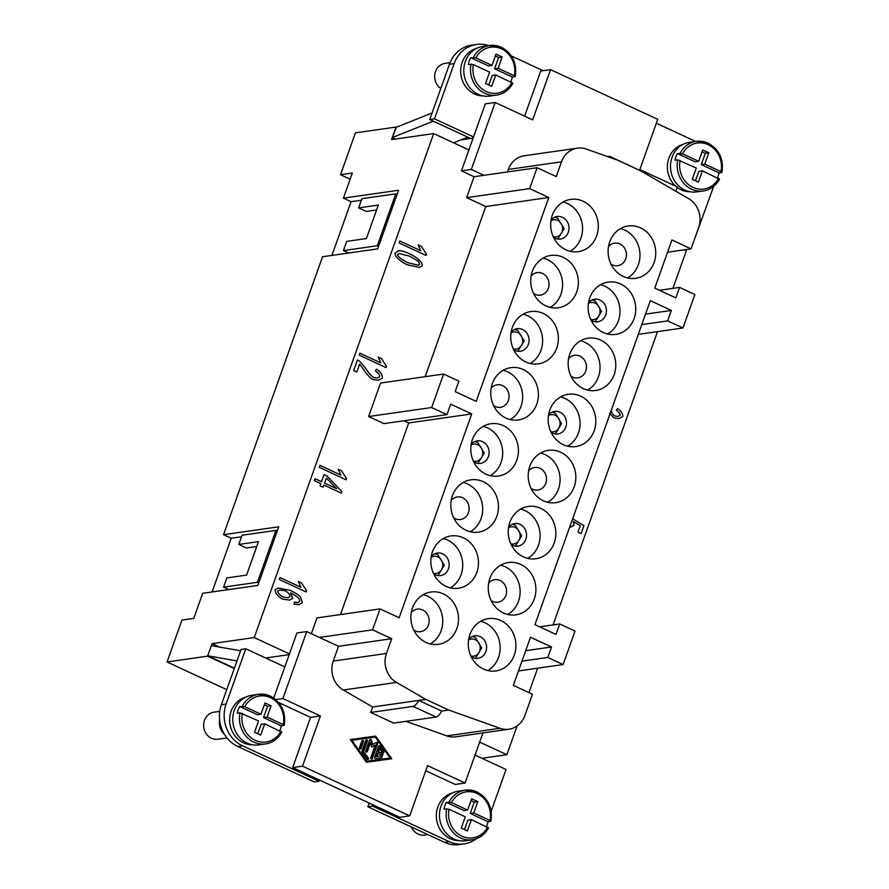 <?xml version="1.0" encoding="UTF-8"?>
<svg xmlns="http://www.w3.org/2000/svg" width="889" height="889" viewBox="0 0 889 889"><rect width="100%" height="100%" fill="white"/><g stroke="black" fill="none" stroke-linecap="round" stroke-linejoin="round"><path stroke-width="1.33" d="M302.516 766.174L292.67 767.585L399.839 817.28L409.696 815.869L302.516 766.174L320.407 715.945L282.902 698.554L306.749 631.579L338.52 646.303L333.264 661.06A22.781 20.491 81.9 0 0 343.31 690.008L372.647 706.999L370.702 712.445L393.671 723.09L436.077 717.034A9.112 3.434 -65.1 0 0 441.7 711.067L418.741 700.421A9.112 3.434 114.9 0 1 413.107 706.388L436.077 717.034M226.751 689.653L167.032 661.961L207.604 656.16L212.082 643.603L254.232 637.58L289.447 653.915L273.734 698.021M405.962 721.335L446.811 735.881A22.781 20.491 81.9 0 0 455.79 736.803L508.975 729.202A22.781 20.491 -98.1 0 1 499.996 728.28L448.789 710.055L425.831 699.41L396.494 682.419A22.781 20.491 -98.1 0 1 386.448 653.459L391.705 638.713L372.558 629.834L380.014 608.909L399.15 617.777L471.737 413.93L450.69 404.162L446.967 414.63L431.654 407.529L443.578 374.047L458.891 381.137L455.157 391.604L476.215 401.372L548.802 197.514L529.666 188.635L537.112 167.71L556.258 176.589L561.504 161.831A22.781 20.491 -98.1 0 1 577.428 148.163A22.781 20.491 -98.1 0 1 586.407 149.085L617.811 160.264L640.78 170.91L688.597 198.614A22.781 20.491 -98.1 0 1 698.643 227.562L691.064 248.853L671.928 239.974L654.782 288.114L675.84 297.882L679.563 287.414L694.876 294.515L682.952 327.997L667.639 320.907L671.362 310.439L650.315 300.671L534.945 624.667L555.992 634.424L559.726 623.967L575.027 631.057L563.104 664.55L547.802 657.449L551.524 646.981L530.477 637.224L513.331 685.363L532.467 694.231L524.888 715.534A22.781 20.491 -98.1 0 1 508.975 729.202M482.927 732.925L465.08 783.031L427.576 765.64L409.696 815.869M366.357 762.24L350.277 739.548L375.669 736.092L391.749 758.784L366.357 762.24M390.949 758.884L374.88 736.203L350.277 739.559M375.669 736.092L374.88 736.203M351.877 740.293L351.088 740.404L365.924 761.351L390.149 758.039L375.314 737.092L351.877 740.293L366.713 761.228L365.924 761.351M366.713 761.228L390.149 758.039M382.481 753.472A0.945 0.856 -98.1 0 1 382.303 755.283A0.945 0.856 -98.1 0 1 381.859 755.217L377.881 753.361L376.792 756.417L381.181 755.817A0.945 0.856 -98.1 0 1 381.448 757.695L375.591 758.495A0.945 0.856 -98.1 0 1 374.658 757.184L378.525 746.327A0.945 0.856 -98.1 0 1 379.992 746.127L383.704 751.361A0.945 0.856 -98.1 0 1 383.17 752.872A0.945 0.856 -98.1 0 1 382.37 752.505L379.581 748.571L378.503 751.616L382.481 753.472L377.714 751.727L378.792 748.682L379.581 748.571M361.856 740.937A0.945 0.856 -98.1 0 1 363.323 740.737A0.945 0.856 -98.1 0 1 363.457 741.682L361.023 748.516A0.945 0.856 -98.1 0 1 359.556 748.716A0.945 0.856 -98.1 0 1 359.423 747.771L361.856 740.937M362.034 752.205A0.945 0.856 -98.1 0 1 361.901 751.261L365.768 740.404A0.945 0.856 -98.1 0 1 367.235 740.204A0.945 0.856 -98.1 0 1 367.357 741.148L363.679 751.505L368.313 758.05A0.945 0.856 -98.1 0 1 367.779 759.55A0.945 0.856 -98.1 0 1 366.979 759.184L362.034 752.205M370.435 742.948L367.401 751.472A0.945 0.856 -98.1 0 1 365.935 751.672A0.945 0.856 -98.1 0 1 365.812 750.727L369.668 739.87A0.945 0.856 -98.1 0 1 371.28 739.948L372.702 744.415L376.447 742.348A0.945 0.856 -98.1 0 1 377.647 743.571L372.347 758.45A0.945 0.856 -98.1 0 1 370.88 758.661A0.945 0.856 -98.1 0 1 370.757 757.717L375.225 745.171L371.758 747.071L370.435 742.948L369.646 743.06L366.612 751.583A0.945 0.856 81.9 0 1 366.335 751.994M381.903 755.228A0.945 0.856 81.9 0 0 381.692 753.583M378.503 751.616L377.714 751.727M382.759 752.816A0.945 0.856 81.9 0 0 382.915 751.472L379.203 746.238A0.945 0.856 81.9 0 0 378.814 745.915M380.748 757.784A0.945 0.856 81.9 0 0 380.403 755.928L376.003 756.528L377.092 753.472L377.881 753.361M376.792 756.417L376.003 756.528M359.945 749.027A0.945 0.856 81.9 0 0 360.234 748.627L362.668 741.793A0.945 0.856 81.9 0 0 362.145 740.537M367.368 759.506A0.945 0.856 81.9 0 0 367.524 758.161L362.89 751.616L366.579 741.259A0.945 0.856 81.9 0 0 366.057 740.004M363.679 751.505L362.89 751.616M371.669 746.793L375.225 745.171M371.28 758.973A0.945 0.856 81.9 0 0 371.558 758.561L376.858 743.682A0.945 0.856 81.9 0 0 376.325 742.426M372.702 744.415L371.913 744.526L370.491 740.059A0.945 0.856 81.9 0 0 369.957 739.47M289.447 653.915L296.893 632.979L306.749 631.579M425.175 376.669L485.772 206.515L466.636 197.647L474.081 176.711L461.458 170.855L468.903 149.93L433.688 133.594L391.538 139.617L396.383 127.227M254.232 637.58L433.688 133.594M311.35 633.713L316.984 617.911L380.014 608.909M340.476 614.555L408.707 422.931L404.028 420.764M446.967 414.63L383.926 423.631L368.624 416.53L380.548 383.048L443.578 374.047M302.316 602.742L298.826 604.676L294.015 604.198L294.448 602.109L297.793 602.664L299.671 601.353L299.382 599.275C298.059 597.364 295.126 595.219 290.581 592.852L292.77 598.419L289.514 600.097L282.402 599.13C277.635 596.219 275.179 593.13 275.045 589.863L278.313 588.062L290.014 590.296C295.192 592.696 298.748 595.019 300.693 597.252L302.316 602.742L298.815 604.687M314.439 480.682L315.139 478.715L321.551 481.682L324.041 474.693L327.063 476.093L341.809 491.495L341.232 493.106L323.874 485.05L323.107 487.216L320.084 485.816L320.851 483.649L314.439 480.682M359.623 364.157L356.811 372.035L353.655 370.569L357.445 359.923L359.656 361.201L365.879 368.646C368.946 373.324 371.624 376.303 373.925 377.581L377.314 377.992L379.647 376.692C379.736 374.68 378.314 372.802 375.391 371.057L376.458 369.179C380.681 371.946 382.648 374.88 382.337 377.992L378.447 380.236L373.124 379.57C370.335 378.169 367.179 374.869 363.668 369.646L359.578 364.168L356.789 372.024M398.094 250.754L399.028 250.687C401.65 250.665 405.473 251.82 410.496 254.154C418.297 258.31 422.242 262.177 422.308 265.744L419.33 267.4L406.773 264.633C399.005 260.499 395.072 256.643 394.972 253.065L398.994 250.687C401.617 250.676 405.44 251.831 410.462 254.165C418.263 258.31 422.197 262.177 422.275 265.755L419.308 267.4M425.987 255.432L399.094 242.953L399.794 240.997L420.741 250.709L418.186 244.92L421.375 246.397L426.442 254.154L425.987 255.432M386.037 367.613L359.145 355.144L359.845 353.177L380.792 362.89L378.247 357.1L381.425 358.578L386.493 366.335L386.037 367.613M346.099 479.793L319.195 467.325L319.896 465.358L340.854 475.07L338.298 469.281L341.487 470.759L346.543 478.526L346.099 479.793M306.149 591.974L279.257 579.506L279.957 577.539L300.904 587.251L298.348 581.462L301.538 582.94L306.605 590.707L306.149 591.974M306.116 591.963L306.605 590.707M301.538 582.94L306.561 590.707M301.493 582.951L298.36 581.495M300.904 587.251L279.946 577.561M346.065 479.782L346.543 478.526M341.487 470.759L346.51 478.526M341.443 470.77L338.298 469.314M340.854 475.07L319.896 465.38M386.004 367.602L386.493 366.335M381.425 358.578L386.459 366.346M381.392 358.578L378.247 357.122M380.792 362.89L359.834 353.2M425.953 255.41L426.442 254.154M421.375 246.397L426.398 254.165M421.33 246.397L418.197 244.942M420.741 250.709L399.783 241.008M398.072 250.754L398.994 250.687M397.627 254.321C397.361 256.221 400.639 258.988 407.451 262.599L418.197 265.222L419.608 264.466L418.463 261.388L409.773 256.188L399.072 253.565L397.661 254.321C397.405 256.221 400.683 258.977 407.495 262.599L418.197 265.222M399.039 253.565L397.661 254.321M376.425 369.191C380.648 371.958 382.603 374.891 382.303 378.003L378.436 380.236M357.4 359.923L359.612 361.212L365.835 368.646C368.902 373.324 371.58 376.303 373.88 377.592L377.314 377.992M323.074 487.205L323.874 485.05M341.209 493.084L341.765 491.495L327.03 476.104L324.041 474.715M321.551 481.682L315.139 478.738M324.541 483.094L336.631 488.694L326.374 478.038L324.541 483.094L336.631 488.694M326.374 478.038L324.574 483.083M278.29 588.062L289.981 590.307C295.148 592.707 298.715 595.019 300.66 597.264L302.271 602.742M290.581 592.852L292.725 598.419L289.503 600.097M297.548 602.686L294.415 602.12M279.846 590.029L277.712 591.074C277.779 593.007 279.502 594.985 282.88 597.008L287.958 597.764L290.014 596.675C289.992 594.641 288.436 592.685 285.347 590.785L279.846 590.029L277.757 591.063C277.812 592.996 279.535 594.985 282.924 596.997L287.958 597.764M350.155 179.178L340.531 174.722L352.344 173.033L343.398 198.147L398.561 190.268L377.692 248.864L322.54 256.743L223.561 534.689L278.713 526.81L257.854 585.418L202.692 593.296L193.758 618.411L181.934 620.1L167.032 661.961M340.531 174.722L355.433 132.861L396.005 127.06M212.093 591.952L231.218 538.245L223.561 534.689M331.93 255.41L351.055 201.692L343.398 198.147M231.218 538.245L241.519 536.767M256.743 546.513L246.442 547.98L238.785 544.435L258.488 541.623L246.564 575.105L226.862 577.928L223.584 587.129L257.466 582.295L275.946 530.389L277.235 530.977M257.466 582.295L258.755 582.884M223.584 587.129L228.829 589.563M275.946 530.389L242.075 535.222L238.785 544.435M361.356 200.225L351.055 201.692M358.634 207.893L378.325 205.07L366.401 238.563L346.71 241.375L343.421 250.587L377.303 245.742L395.794 193.835L361.912 198.68L358.634 207.893L366.279 211.438L376.58 209.971M395.794 193.835L397.072 194.435M377.303 245.742L378.592 246.342M343.421 250.587L348.666 253.009M468.903 149.93L485.305 103.88L495.151 102.479L471.303 169.455L483.927 175.311L537.112 167.71M461.458 170.855L471.303 169.455M577.428 148.163L524.243 155.753A22.781 20.491 81.9 0 0 508.319 169.432L507.43 171.955M675.829 191.213L677.34 186.957L639.824 169.566L657.716 119.337L550.547 69.642L532.655 119.871L495.151 102.479M607.454 156.575L608.965 156.364A9.112 3.434 114.9 0 1 609.821 156.464A9.112 3.434 114.9 0 1 610.754 157.753M633.168 167.376A9.112 3.434 -65.1 0 0 632.779 167.121L609.821 156.464M524.632 116.148L540.701 71.042L550.547 69.642M474.081 176.711L483.927 175.311M694.431 239.397L713.689 186.357M695.643 141.44L656.338 123.204M675.718 186.212A24.147 21.714 -98.1 0 1 668.839 158.275A24.147 21.714 -98.1 0 1 683.197 144.307M689.975 191.768A24.147 21.714 -98.1 0 1 677.174 187.412M479.66 742.115L506.841 754.728L481.916 758.284M684.308 249.82L686.308 250.742L672.906 288.369M657.504 331.641L553.069 624.911M537.667 668.184L528.966 692.609M517.087 725.98L506.841 754.728M611.343 410.118L611.665 410.674C611.41 412.574 612.51 414.363 614.966 416.03L618.111 416.43L620.1 415.341C620.211 413.729 618.933 412.007 616.288 410.196L617.577 408.496C621.255 411.174 622.989 413.863 622.811 416.541L619.066 418.575L614.188 418.041L609.543 413.307M570.738 524.143L571.305 522.565M572.638 518.809L583.962 525.621L581.128 533.6L577.983 532.133L580.261 525.732L573.383 521.543L573.972 525.355L569.616 527.31M617.544 408.507C621.211 411.185 622.956 413.863 622.767 416.552L619.044 418.586M611.332 410.14L611.632 410.685C611.365 412.574 612.465 414.363 614.932 416.041L618.111 416.43M573.383 521.543L573.927 525.366L570.405 527.233M581.095 533.578L583.929 525.632L572.627 518.832M667.572 252.209L691.064 248.853M465.08 783.031L455.235 784.442L425.753 770.774M292.67 767.585L310.561 717.345L320.407 715.945M275.746 699.565L282.902 698.554M310.561 717.345L278.702 702.577M319.462 780.009L319.018 781.264L242.464 745.76A31.893 28.681 -98.1 0 1 226.106 704.032L245.786 648.781L284.824 666.883M252.254 744.749A24.147 21.714 -98.1 0 1 231.129 711.244A24.147 21.714 -98.1 0 1 245.475 697.276M338.52 646.303L391.705 638.713M319.373 637.435L372.558 629.834M370.702 712.445L413.107 706.388M425.831 699.41L372.647 706.999M539.623 626.834L559.726 623.967M518.476 670.928L563.104 664.55M521.954 661.138L547.802 657.449M525.688 650.681L551.524 646.981M659.46 290.281L679.563 287.414M638.313 334.375L682.952 327.997M641.791 324.596L667.639 320.907M645.525 314.128L671.362 310.439M471.737 413.93L408.707 422.931M368.624 416.53L431.654 407.529M441.7 711.067L448.789 710.055M485.772 206.515L548.802 197.514M466.636 197.647L529.666 188.635M503.43 612.977A26.426 23.77 -98.1 0 1 488.383 585.106A26.426 23.77 -98.1 0 1 508.341 562.548A26.426 23.77 -98.1 0 1 520.721 564.415A26.426 23.77 -98.1 0 1 535.767 592.285A26.426 23.77 -98.1 0 1 515.809 614.855A26.426 23.77 -98.1 0 1 503.43 612.977M523.399 556.881A26.426 23.77 -98.1 0 1 508.364 529.011A26.426 23.77 -98.1 0 1 528.31 506.452A26.426 23.77 -98.1 0 1 540.69 508.33A26.426 23.77 -98.1 0 1 555.736 536.2A26.426 23.77 -98.1 0 1 535.789 558.759A26.426 23.77 -98.1 0 1 523.399 556.881M543.379 500.796A26.426 23.77 -98.1 0 1 528.333 472.926A26.426 23.77 -98.1 0 1 548.291 450.356A26.426 23.77 -98.1 0 1 560.67 452.234A26.426 23.77 -98.1 0 1 575.705 480.104A26.426 23.77 -98.1 0 1 555.758 502.674A26.426 23.77 -98.1 0 1 543.379 500.796M563.348 444.7A26.426 23.77 -98.1 0 1 548.313 416.83A26.426 23.77 -98.1 0 1 568.26 394.272A26.426 23.77 -98.1 0 1 580.639 396.15A26.426 23.77 -98.1 0 1 595.686 424.02A26.426 23.77 -98.1 0 1 575.728 446.578A26.426 23.77 -98.1 0 1 563.348 444.7M583.328 388.615A26.426 23.77 -98.1 0 1 568.282 360.745A26.426 23.77 -98.1 0 1 588.229 338.176A26.426 23.77 -98.1 0 1 600.608 340.054A26.426 23.77 -98.1 0 1 615.655 367.924A26.426 23.77 -98.1 0 1 595.708 390.493A26.426 23.77 -98.1 0 1 583.328 388.615M603.298 332.519A26.426 23.77 -98.1 0 1 588.251 304.649A26.426 23.77 -98.1 0 1 608.209 282.091A26.426 23.77 -98.1 0 1 620.589 283.969A26.426 23.77 -98.1 0 1 635.624 311.839A26.426 23.77 -98.1 0 1 615.677 334.397A26.426 23.77 -98.1 0 1 603.298 332.519M623.267 276.435A26.426 23.77 -98.1 0 1 608.232 248.564A26.426 23.77 -98.1 0 1 628.179 225.995A26.426 23.77 -98.1 0 1 640.558 227.873A26.426 23.77 -98.1 0 1 655.604 255.743A26.426 23.77 -98.1 0 1 635.646 278.313A26.426 23.77 -98.1 0 1 623.267 276.435M426.042 642.447A26.426 23.77 -98.1 0 1 411.007 614.577A26.426 23.77 -98.1 0 1 430.954 592.007A26.426 23.77 -98.1 0 1 443.333 593.885A26.426 23.77 -98.1 0 1 458.38 621.755A26.426 23.77 -98.1 0 1 438.421 644.325A26.426 23.77 -98.1 0 1 426.042 642.447M446.022 586.351A26.426 23.77 -98.1 0 1 430.976 558.481A26.426 23.77 -98.1 0 1 450.923 535.923A26.426 23.77 -98.1 0 1 463.313 537.801A26.426 23.77 -98.1 0 1 478.349 565.671A26.426 23.77 -98.1 0 1 458.402 588.229A26.426 23.77 -98.1 0 1 446.022 586.351M465.992 530.266A26.426 23.77 -98.1 0 1 450.945 502.396A26.426 23.77 -98.1 0 1 470.903 479.827A26.426 23.77 -98.1 0 1 483.283 481.705A26.426 23.77 -98.1 0 1 498.329 509.575A26.426 23.77 -98.1 0 1 478.371 532.144A26.426 23.77 -98.1 0 1 465.992 530.266M485.961 474.17A26.426 23.77 -98.1 0 1 470.926 446.3A26.426 23.77 -98.1 0 1 490.872 423.742A26.426 23.77 -98.1 0 1 503.252 425.609A26.426 23.77 -98.1 0 1 518.298 453.479A26.426 23.77 -98.1 0 1 498.351 476.048A26.426 23.77 -98.1 0 1 485.961 474.17M505.941 418.074A26.426 23.77 -98.1 0 1 490.895 390.204A26.426 23.77 -98.1 0 1 510.842 367.646A26.426 23.77 -98.1 0 1 523.232 369.524A26.426 23.77 -98.1 0 1 538.267 397.394A26.426 23.77 -98.1 0 1 518.32 419.952A26.426 23.77 -98.1 0 1 505.941 418.074M525.91 361.99A26.426 23.77 -98.1 0 1 510.864 334.12A26.426 23.77 -98.1 0 1 530.822 311.55A26.426 23.77 -98.1 0 1 543.201 313.428A26.426 23.77 -98.1 0 1 558.248 341.298A26.426 23.77 -98.1 0 1 538.289 363.868A26.426 23.77 -98.1 0 1 525.91 361.99M545.879 305.894A26.426 23.77 -98.1 0 1 530.844 278.024A26.426 23.77 -98.1 0 1 550.791 255.465A26.426 23.77 -98.1 0 1 563.17 257.343A26.426 23.77 -98.1 0 1 578.217 285.213A26.426 23.77 -98.1 0 1 558.27 307.772A26.426 23.77 -98.1 0 1 545.879 305.894M483.46 669.073A26.426 23.77 -98.1 0 1 468.414 641.202A26.426 23.77 -98.1 0 1 488.361 618.633A26.426 23.77 -98.1 0 1 500.751 620.511A26.426 23.77 -98.1 0 1 515.787 648.381A26.426 23.77 -98.1 0 1 495.84 670.951A26.426 23.77 -98.1 0 1 483.46 669.073M565.86 249.809A26.426 23.77 -98.1 0 1 550.813 221.939A26.426 23.77 -98.1 0 1 570.771 199.369A26.426 23.77 -98.1 0 1 583.151 201.247A26.426 23.77 -98.1 0 1 598.186 229.118A26.426 23.77 -98.1 0 1 578.239 251.687A26.426 23.77 -98.1 0 1 565.86 249.809M570.149 251.298A26.426 23.77 81.9 0 0 582.517 226.884A26.426 23.77 81.9 0 0 567.393 203.503A26.426 23.77 81.9 0 0 563.104 202.003M487.739 670.562A26.426 23.77 81.9 0 0 500.118 646.136A26.426 23.77 81.9 0 0 484.994 622.767A26.426 23.77 81.9 0 0 480.705 621.267M550.169 307.394A26.426 23.77 81.9 0 0 562.548 282.969A26.426 23.77 81.9 0 0 547.413 259.588A26.426 23.77 81.9 0 0 543.135 258.099M530.2 363.479A26.426 23.77 81.9 0 0 542.568 339.065A26.426 23.77 81.9 0 0 527.444 315.684A26.426 23.77 81.9 0 0 523.154 314.195M510.219 419.575A26.426 23.77 81.9 0 0 522.599 395.149A26.426 23.77 81.9 0 0 507.475 371.769A26.426 23.77 81.9 0 0 503.185 370.28M490.25 475.659A26.426 23.77 81.9 0 0 502.629 451.245A26.426 23.77 81.9 0 0 487.494 427.865A26.426 23.77 81.9 0 0 483.216 426.376M470.281 531.755A26.426 23.77 81.9 0 0 482.649 507.33A26.426 23.77 81.9 0 0 467.525 483.96A26.426 23.77 81.9 0 0 463.236 482.46M450.301 587.851A26.426 23.77 81.9 0 0 462.68 563.426A26.426 23.77 81.9 0 0 447.545 540.045A26.426 23.77 81.9 0 0 443.267 538.556M430.332 643.936A26.426 23.77 81.9 0 0 442.711 619.522A26.426 23.77 81.9 0 0 427.576 596.141A26.426 23.77 81.9 0 0 423.286 594.641M627.556 277.924A26.426 23.77 81.9 0 0 639.936 253.498A26.426 23.77 81.9 0 0 624.8 230.129A26.426 23.77 81.9 0 0 620.511 228.629M607.587 334.008A26.426 23.77 81.9 0 0 619.955 309.594A26.426 23.77 81.9 0 0 604.831 286.214A26.426 23.77 81.9 0 0 600.542 284.724M587.607 390.104A26.426 23.77 81.9 0 0 599.986 365.69A26.426 23.77 81.9 0 0 584.851 342.309A26.426 23.77 81.9 0 0 580.573 340.809M567.638 446.2A26.426 23.77 81.9 0 0 580.017 421.775A26.426 23.77 81.9 0 0 564.882 398.394A26.426 23.77 81.9 0 0 560.592 396.905M547.668 502.285A26.426 23.77 81.9 0 0 560.037 477.871A26.426 23.77 81.9 0 0 544.913 454.49A26.426 23.77 81.9 0 0 540.623 453.001M527.688 558.381A26.426 23.77 81.9 0 0 540.067 533.956A26.426 23.77 81.9 0 0 524.932 510.575A26.426 23.77 81.9 0 0 520.654 509.086M507.719 614.466A26.426 23.77 81.9 0 0 520.087 590.052A26.426 23.77 81.9 0 0 504.963 566.671A26.426 23.77 81.9 0 0 500.674 565.182M491.139 600.597A11.39 10.246 81.9 0 0 492.595 601.42A11.39 10.246 81.9 0 0 497.929 602.22A11.39 10.246 81.9 0 0 506.53 592.496A11.39 10.246 81.9 0 0 500.04 580.484A11.39 10.246 81.9 0 0 494.706 579.672A11.39 10.246 81.9 0 0 488.65 583.14M531.089 488.405A11.39 10.246 81.9 0 0 532.533 489.228A11.39 10.246 81.9 0 0 537.878 490.039A11.39 10.246 81.9 0 0 546.468 480.316A11.39 10.246 81.9 0 0 539.99 468.303A11.39 10.246 81.9 0 0 534.656 467.492A11.39 10.246 81.9 0 0 528.599 470.959M571.038 376.225A11.39 10.246 81.9 0 0 572.483 377.047A11.39 10.246 81.9 0 0 577.817 377.858A11.39 10.246 81.9 0 0 586.418 368.135A11.39 10.246 81.9 0 0 579.939 356.122A11.39 10.246 81.9 0 0 574.605 355.311A11.39 10.246 81.9 0 0 568.538 358.778M413.752 630.057A11.39 10.246 81.9 0 0 415.207 630.879A11.39 10.246 81.9 0 0 420.541 631.69A11.39 10.246 81.9 0 0 429.143 621.967A11.39 10.246 81.9 0 0 422.653 609.954A11.39 10.246 81.9 0 0 417.319 609.143A11.39 10.246 81.9 0 0 411.263 612.61M453.701 517.876A11.39 10.246 81.9 0 0 455.157 518.698A11.39 10.246 81.9 0 0 460.491 519.509A11.39 10.246 81.9 0 0 469.092 509.786A11.39 10.246 81.9 0 0 462.602 497.773A11.39 10.246 81.9 0 0 457.268 496.962A11.39 10.246 81.9 0 0 451.212 500.429M493.651 405.695A11.39 10.246 81.9 0 0 495.095 406.517A11.39 10.246 81.9 0 0 500.44 407.329A11.39 10.246 81.9 0 0 509.03 397.605A11.39 10.246 81.9 0 0 502.552 385.593A11.39 10.246 81.9 0 0 497.218 384.781A11.39 10.246 81.9 0 0 491.161 388.249M533.6 293.514A11.39 10.246 81.9 0 0 535.045 294.337A11.39 10.246 81.9 0 0 540.379 295.148A11.39 10.246 81.9 0 0 548.98 285.413A11.39 10.246 81.9 0 0 542.501 273.401A11.39 10.246 81.9 0 0 537.156 272.601A11.39 10.246 81.9 0 0 531.1 276.057M610.976 264.044A11.39 10.246 81.9 0 0 612.432 264.866A11.39 10.246 81.9 0 0 617.766 265.678A11.39 10.246 81.9 0 0 626.367 255.954A11.39 10.246 81.9 0 0 619.877 243.942A11.39 10.246 81.9 0 0 614.543 243.13A11.39 10.246 81.9 0 0 608.487 246.597M511.119 544.501A11.39 10.246 81.9 0 0 512.564 545.324A11.39 10.246 81.9 0 0 517.898 546.135A11.39 10.246 81.9 0 0 526.499 536.411A11.39 10.246 81.9 0 0 520.021 524.399A11.39 10.246 81.9 0 0 514.675 523.588A11.39 10.246 81.9 0 0 508.619 527.055M514.898 525.121A11.39 10.246 81.9 0 0 512.175 524.31M551.058 432.321A11.39 10.246 81.9 0 0 552.514 433.143A11.39 10.246 81.9 0 0 557.848 433.954A11.39 10.246 81.9 0 0 566.449 424.22A11.39 10.246 81.9 0 0 559.959 412.207A11.39 10.246 81.9 0 0 554.625 411.407A11.39 10.246 81.9 0 0 548.569 414.863M554.847 412.941A11.39 10.246 81.9 0 0 552.113 412.129L555.103 412.974L561.648 423.575L555.269 433.954M591.007 320.14A11.39 10.246 81.9 0 0 592.452 320.962A11.39 10.246 81.9 0 0 597.797 321.762A11.39 10.246 81.9 0 0 606.398 312.039A11.39 10.246 81.9 0 0 599.908 300.026A11.39 10.246 81.9 0 0 594.574 299.215A11.39 10.246 81.9 0 0 588.518 302.682M594.785 300.76A11.39 10.246 81.9 0 0 592.063 299.949L595.041 300.793L601.597 311.394L595.219 321.774M433.732 573.972A11.39 10.246 81.9 0 0 435.177 574.794A11.39 10.246 81.9 0 0 440.511 575.605A11.39 10.246 81.9 0 0 449.112 565.871A11.39 10.246 81.9 0 0 442.633 553.858A11.39 10.246 81.9 0 0 437.299 553.047A11.39 10.246 81.9 0 0 431.232 556.514M437.51 554.592A11.39 10.246 81.9 0 0 434.788 553.78M473.67 461.791A11.39 10.246 81.9 0 0 475.126 462.613A11.39 10.246 81.9 0 0 480.46 463.413A11.39 10.246 81.9 0 0 489.061 453.69A11.39 10.246 81.9 0 0 482.583 441.677A11.39 10.246 81.9 0 0 477.237 440.866A11.39 10.246 81.9 0 0 471.181 444.333M477.46 442.411A11.39 10.246 81.9 0 0 474.737 441.6M513.62 349.599A11.39 10.246 81.9 0 0 515.075 350.422A11.39 10.246 81.9 0 0 520.409 351.233A11.39 10.246 81.9 0 0 529.011 341.509A11.39 10.246 81.9 0 0 522.521 329.497A11.39 10.246 81.9 0 0 517.187 328.686A11.39 10.246 81.9 0 0 511.131 332.153M517.398 330.23A11.39 10.246 81.9 0 0 514.675 329.419M471.17 656.682A11.39 10.246 81.9 0 0 472.615 657.504A11.39 10.246 81.9 0 0 477.96 658.316A11.39 10.246 81.9 0 0 486.55 648.592A11.39 10.246 81.9 0 0 480.071 636.58A11.39 10.246 81.9 0 0 474.737 635.768A11.39 10.246 81.9 0 0 468.681 639.235M474.948 637.313A11.39 10.246 81.9 0 0 472.226 636.502M553.569 237.419A11.39 10.246 81.9 0 0 555.014 238.241A11.39 10.246 81.9 0 0 560.359 239.052A11.39 10.246 81.9 0 0 568.949 229.329A11.39 10.246 81.9 0 0 562.47 217.316A11.39 10.246 81.9 0 0 557.136 216.505A11.39 10.246 81.9 0 0 551.08 219.972M557.347 218.049A11.39 10.246 81.9 0 0 554.625 217.238M719.401 179.167L702.421 170.81L698.398 182.112L692.275 179.278L696.298 167.977L677.74 159.853A25.059 22.536 -98.1 0 0 691.564 189.179A25.059 22.536 -98.1 0 0 703.31 190.957C710.433 189.779 715.856 185.812 719.579 179.078L719.401 179.167A25.059 22.536 -98.1 0 1 703.31 190.957L696.609 191.913A25.059 22.536 -98.1 0 1 675.484 182.223A25.059 22.536 -98.1 0 1 672.017 157.353A25.059 22.536 -98.1 0 1 689.52 142.307L696.22 141.351A25.059 22.536 -98.1 0 1 707.966 143.14M677.74 159.853L674.984 160.242A25.059 22.536 -98.1 0 1 675.951 156.786A25.059 22.536 -98.1 0 1 677.374 153.541L682.463 153.753L698.687 161.276L695.142 161.787L677.374 153.541M698.687 161.276L702.71 149.974L708.833 152.819L704.81 164.121L721.023 171.633L721.779 172.466L719.023 172.866A25.059 22.536 -98.1 0 1 718.056 176.311A25.059 22.536 -98.1 0 1 717.479 177.8M695.509 180.778L698.876 171.321L702.421 170.81M719.023 172.866L701.265 164.621L705.288 153.319L702.054 151.819M708.833 152.819L705.288 153.319M704.81 164.121L701.265 164.621M680.129 153.152A25.059 22.536 -98.1 0 1 696.22 141.351L708.133 143.151C719.168 149.341 723.779 159.075 721.968 172.355L721.779 172.466M488.683 45.628A31.893 28.681 81.9 0 0 476.448 44.45A31.893 28.681 81.9 0 0 454.157 63.597L434.488 118.848L473.526 136.95M434.488 118.848L429.754 119.526L449.434 64.264A31.893 28.681 -98.1 0 1 471.715 45.128L476.448 44.45M470.603 138.462L429.754 119.526M450.056 62.652L445.056 63.363A13.668 12.29 81.9 0 0 435.51 71.576A13.668 12.29 81.9 0 0 440.811 88.489M432.087 112.981L395.894 127.427L392.271 137.573L433.343 121.182M395.472 139.062L392.271 137.573M467.792 137.162L453.59 142.829M543.112 70.698L511.386 55.985M483.294 95.923A24.147 21.714 -98.1 0 1 462.158 62.419A24.147 21.714 -98.1 0 1 476.515 48.462M501.274 47.295A25.059 22.536 81.9 0 0 489.539 45.506L482.838 46.461A25.059 22.536 81.9 0 0 465.336 61.508A25.059 22.536 81.9 0 0 468.792 86.377A25.059 22.536 81.9 0 0 489.928 96.068L496.629 95.112C503.785 93.901 509.208 89.945 512.897 83.233L495.74 74.965L492.195 75.476L488.828 84.933M495.362 55.974L498.607 57.474L494.573 68.775L512.342 77.021A25.059 22.536 -98.1 0 1 511.375 80.466A25.059 22.536 -98.1 0 1 510.797 81.955M495.74 74.965L491.717 86.266L485.594 83.433L489.617 72.131L473.393 64.608L468.303 64.397A25.059 22.536 -98.1 0 1 469.27 60.941A25.059 22.536 -98.1 0 1 470.692 57.696L488.45 65.942L491.995 65.43L496.029 54.129L502.152 56.974L498.607 57.474M470.692 57.696L475.782 57.907L491.995 65.43M502.152 56.974L498.118 68.275L494.573 68.775M498.118 68.275L514.342 75.787L515.098 76.621L512.342 77.021M473.448 57.307A25.059 22.536 81.9 0 1 489.539 45.506L501.452 47.306C512.475 53.507 517.087 63.241 515.287 76.51L515.098 76.621M281.68 732.136L264.7 723.779L260.677 735.081L254.554 732.247L258.577 720.946L240.03 712.822A25.059 22.536 -98.1 0 0 253.854 742.148A25.059 22.536 -98.1 0 0 265.589 743.926C272.723 742.748 278.146 738.781 281.857 732.047L281.68 732.136A25.059 22.536 -98.1 0 1 265.589 743.926L258.888 744.893A25.059 22.536 -98.1 0 1 237.763 735.192A25.059 22.536 -98.1 0 1 234.296 710.322A25.059 22.536 -98.1 0 1 251.809 695.287L258.51 694.32A25.059 22.536 -98.1 0 1 270.245 696.109M260.966 714.245L257.421 714.756L239.652 706.511L244.753 706.722L260.966 714.245L264.989 702.943L271.112 705.788L267.089 717.09L283.302 724.602L284.069 725.435L281.313 725.835A25.059 22.536 -98.1 0 1 280.346 729.28A25.059 22.536 -98.1 0 1 279.757 730.769M240.03 712.822L237.274 713.211A25.059 22.536 -98.1 0 1 238.241 709.755A25.059 22.536 -98.1 0 1 239.652 706.511M264.7 723.779L261.155 724.291L257.788 733.747M281.313 725.835L263.544 717.59L267.567 706.288L264.333 704.788M267.089 717.09L263.544 717.59M242.408 706.122A25.059 22.536 -98.1 0 1 258.51 694.32L270.412 696.131C281.446 702.31 286.058 712.045 284.258 725.324L284.069 725.435M271.112 705.788L267.567 706.288M444.422 842.283A31.893 28.681 81.9 0 0 459.369 844.55L464.091 843.872A31.893 28.681 -98.1 0 1 449.156 841.605L372.602 806.112L367.879 806.79L444.422 842.283L449.156 841.605M369.202 803.067L367.879 806.79M411.496 827.014A13.668 12.29 81.9 0 0 424.575 835.082L427.887 834.615M372.602 806.112L373.047 804.856M476.204 838.816A31.893 28.681 -98.1 0 1 464.091 843.872M475.037 755.094L506.052 769.474L491.161 811.313M458.946 840.594A24.147 21.714 -98.1 0 1 437.81 807.09A24.147 21.714 -98.1 0 1 452.168 793.121M476.926 791.955A25.059 22.536 81.9 0 0 465.191 790.177L458.491 791.132A25.059 22.536 81.9 0 0 440.977 806.167A25.059 22.536 81.9 0 0 444.444 831.037A25.059 22.536 81.9 0 0 465.58 840.738L472.27 839.772C479.438 838.56 484.861 834.604 488.55 827.892L471.392 819.636L467.847 820.136L464.48 829.593M471.392 819.636L467.37 830.937L461.235 828.092L465.269 816.791L449.045 809.268L443.955 809.057A25.059 22.536 -98.1 0 1 444.922 805.601A25.059 22.536 -98.1 0 1 446.334 802.356L451.434 802.578L467.647 810.09L464.102 810.601L446.334 802.356M467.647 810.09L471.67 798.789L477.793 801.634L473.77 812.935L489.995 820.458L490.75 821.28L487.994 821.68A25.059 22.536 -98.1 0 1 487.028 825.125A25.059 22.536 -98.1 0 1 486.45 826.614M449.101 801.967A25.059 22.536 81.9 0 1 465.191 790.177L477.104 791.977C488.117 798.166 492.739 807.901 490.939 821.169L490.75 821.28M473.77 812.935L470.225 813.435L487.994 821.68M477.793 801.634L474.248 802.134L470.225 813.435M471.014 800.633L474.248 802.134M319.018 781.264L314.295 781.942L237.741 746.438A31.893 28.681 81.9 0 1 221.383 704.71L241.052 649.459L245.786 648.781M224.339 734.136A13.668 12.29 -98.1 0 1 219.661 720.257M226.984 737.937L217.883 739.237A13.668 12.29 -98.1 0 1 206.359 733.958A13.668 12.29 -98.1 0 1 204.47 720.39A13.668 12.29 -98.1 0 1 214.027 712.178L219.761 711.367M234.396 668.161L207.748 655.804L211.36 645.658L240.597 650.759M236.985 660.905L207.748 655.804M219.605 647.092L212.082 643.603M289.181 654.648L265.667 658.004M234.263 668.528L207.604 656.16M461.135 139.817L473.115 138.106M383.704 751.361L382.915 751.472M379.992 746.127L379.203 746.238M381.181 755.817L380.403 755.928M363.457 741.682L362.668 741.793M361.023 748.516L360.234 748.627M368.313 758.05L367.524 758.161M367.357 741.148L366.579 741.259M367.401 751.472L366.612 751.583M372.347 758.45L371.558 758.561M377.647 743.571L376.858 743.682M371.28 739.948L370.491 740.059M333.264 661.06L386.448 653.459M343.31 690.008L396.494 682.419M446.811 735.881L499.996 728.28M508.319 169.432L561.504 161.831M508.508 527.777A8.657 7.79 -98.1 0 1 515.187 527.466A8.657 7.79 -98.1 0 1 519.843 538.101A8.657 7.79 -98.1 0 1 510.797 543.835M548.457 415.596A8.657 7.79 -98.1 0 1 555.125 415.285A8.657 7.79 -98.1 0 1 559.781 425.92A8.657 7.79 -98.1 0 1 550.747 431.654M588.407 303.416A8.657 7.79 -98.1 0 1 595.074 303.105A8.657 7.79 -98.1 0 1 599.731 313.739A8.657 7.79 -98.1 0 1 590.696 319.473M431.121 557.247A8.657 7.79 -98.1 0 1 437.799 556.936A8.657 7.79 -98.1 0 1 442.233 568.26A8.657 7.79 -98.1 0 1 433.421 573.305M471.07 445.067A8.657 7.79 -98.1 0 1 477.749 444.756A8.657 7.79 -98.1 0 1 482.182 456.079A8.657 7.79 -98.1 0 1 473.359 461.113M511.019 332.886A8.657 7.79 -98.1 0 1 517.687 332.575A8.657 7.79 -98.1 0 1 522.132 343.899A8.657 7.79 -98.1 0 1 513.309 348.933M468.559 639.958A8.657 7.79 -98.1 0 1 475.237 639.647A8.657 7.79 -98.1 0 1 479.893 650.281A8.657 7.79 -98.1 0 1 470.859 656.015M550.958 220.694A8.657 7.79 -98.1 0 1 557.636 220.383A8.657 7.79 -98.1 0 1 562.081 231.718A8.657 7.79 -98.1 0 1 553.258 236.752M682.463 153.753A23.236 20.903 -98.1 0 1 708.155 144.696A23.236 20.903 -98.1 0 1 721.023 171.633M718.634 178.333A23.236 20.903 -98.1 0 1 692.953 187.39A23.236 20.903 -98.1 0 1 680.085 160.453M454.157 63.597L449.434 64.264M471.059 63.997A25.059 22.536 81.9 0 0 484.883 93.334A25.059 22.536 81.9 0 0 496.629 95.112M473.393 64.608A23.236 20.903 81.9 0 0 486.272 91.545A23.236 20.903 81.9 0 0 511.953 82.488M514.342 75.787A23.236 20.903 81.9 0 0 501.474 48.851A23.236 20.903 81.9 0 0 475.782 57.907M280.924 731.303A23.236 20.903 -98.1 0 1 255.232 740.359A23.236 20.903 -98.1 0 1 242.364 713.423M244.753 706.722A23.236 20.903 -98.1 0 1 270.434 697.665A23.236 20.903 -98.1 0 1 283.302 724.602M489.995 820.458A23.236 20.903 81.9 0 0 477.126 793.51A23.236 20.903 81.9 0 0 451.434 802.578M446.711 808.668A25.059 22.536 81.9 0 0 460.535 837.994A25.059 22.536 81.9 0 0 472.27 839.772M449.045 809.268A23.236 20.903 81.9 0 0 461.913 836.205A23.236 20.903 81.9 0 0 487.605 827.148M226.106 704.032L221.383 704.71M242.464 745.76L237.741 746.438M515.32 546.135L521.71 535.756L515.153 525.155L512.208 524.299M437.944 575.605L444.322 565.226L437.766 554.625L434.821 553.769M477.882 463.425L484.272 453.034L477.715 442.444L474.77 441.589M517.831 351.244L524.21 340.854L517.654 330.264L514.709 329.408M475.382 658.316L481.76 647.937L475.204 637.335L472.259 636.48M557.781 239.063L564.159 228.673L557.603 218.072L554.658 217.216"/></g></svg>
